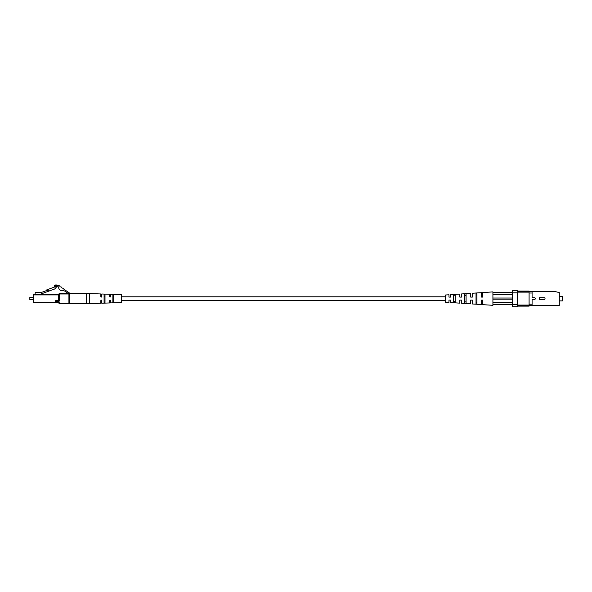 <?xml version="1.0" encoding="UTF-8"?>
<svg xmlns="http://www.w3.org/2000/svg" width="592" height="592" viewBox="0 0 592 592"><rect width="100%" height="100%" fill="white"/><g stroke="black" fill="none" stroke-linecap="round" stroke-linejoin="round"><path stroke-width="0.89" d="M69.382 293.38L67.044 293.521L67.273 292.744L65.046 291.286A4.625 4.625 0 0 0 61.464 290.65C59.688 290.228 58.712 289.029 58.534 287.053A4.418 4.418 0 0 0 56.64 285.795A1.924 1.924 0 0 0 54.338 286.217L54.338 285.3A4.336 4.336 0 0 1 58.238 285.588A1.473 1.473 0 0 1 60.029 286.757L60.221 286.891A1.473 1.473 0 0 1 62.012 288.06L62.204 288.186A1.473 1.473 0 0 1 64.003 289.362L68.968 292.603A0.925 0.925 0 0 1 69.382 293.38M55.226 302.771L33.766 302.771A0.466 0.466 0 0 1 33.3 302.305L33.3 294.905A0.466 0.466 0 0 1 33.766 294.446L58.512 294.446L58.978 294.905L58.978 293.98L58.978 300.551A0.466 0.466 0 0 1 58.512 301.01L56.151 301.01A0.466 0.466 0 0 0 55.692 301.476L55.692 302.305L55.226 302.305L55.226 301.476A0.925 0.925 0 0 1 56.151 300.551L58.512 300.551L58.512 294.905L33.766 294.905L33.766 302.305L55.226 302.305L55.226 302.771L56.151 302.771A0.466 0.466 0 0 1 55.692 302.305L58.512 302.305L58.512 302.771L56.151 302.771L56.151 301.476L55.226 301.476M59.437 303.696A0.466 0.466 0 0 1 58.978 303.23A0.466 0.466 0 0 0 59.437 303.696L59.437 303.23L69.382 303.23A0.466 0.466 0 0 1 68.924 303.696L59.437 303.696A0.466 0.466 0 0 1 58.978 303.23A0.466 0.466 0 0 0 58.512 302.771M60.132 293.521L61.057 293.521L60.132 293.521M58.512 294.446A0.466 0.466 0 0 0 58.978 293.98A0.466 0.466 0 0 1 59.437 293.521L68.924 293.521A0.466 0.466 0 0 1 69.382 293.98A0.466 0.466 0 0 0 68.924 293.521A0.466 0.466 0 0 1 69.382 293.98L59.437 293.98L59.437 300.551A0.925 0.925 0 0 1 58.512 301.476A0.925 0.925 0 0 0 59.437 300.551L58.512 300.551L58.512 301.476L56.151 301.476L56.151 300.551M29.829 299.759L29.829 297.45L29.829 299.759L33.3 299.759M46.176 290.709A0.466 0.466 0 0 0 46.435 290.465L46.62 290.073A0.466 0.466 0 0 1 46.886 289.828L55.234 286.794L55.234 285.958L56.728 286.735L54.708 288.985L40.937 293.995L40.937 294.446M29.829 297.45L33.3 297.45M49.062 290.642L47.323 291.271L47.005 290.406L48.744 289.769L49.188 290.99M35.15 294.446L35.15 293.077A0.466 0.466 0 0 1 35.616 292.611L40.937 292.611L47.005 290.406M68.924 303.696A0.466 0.466 0 0 0 69.382 303.23A0.466 0.466 0 0 1 68.924 303.696L68.924 293.521M33.766 302.771A0.466 0.466 0 0 1 33.3 302.305L33.766 302.771A0.466 0.466 0 0 1 33.3 302.305M58.978 293.98A0.466 0.466 0 0 1 59.437 293.521L58.978 293.98A0.466 0.466 0 0 1 59.437 293.521M121.663 302.542L121.663 294.675L110.556 294.291L110.556 296.636L110.097 297.103L109.631 296.636L109.631 294.261L101.772 293.995L101.772 296.636L101.306 297.103L100.847 296.636L100.847 293.958L89.473 293.573L89.473 303.644L100.847 303.252L100.847 300.573L101.306 300.107L101.772 300.573L101.772 303.222L109.631 302.949L109.631 300.573L110.097 300.107L110.556 300.573L110.556 302.919L121.663 302.542M112.872 302.342L112.872 294.868L113.331 294.675L113.797 294.905L113.797 302.305L112.872 302.342M104.081 302.682L104.081 294.535L104.547 294.35L105.006 294.564L105.006 302.645L104.081 302.682M112.872 300.817L113.797 300.795M104.081 301.025L105.006 301.002M105.006 296.215L104.081 296.192M113.797 296.414L112.872 296.392M69.382 293.521L69.382 303.696L86.306 303.696L86.306 293.521L69.382 293.521M532.097 293.01L529.093 293.01L529.093 291.664L532.097 291.664L532.097 297.695L534.413 297.695A0.91 0.91 0 0 1 535.323 298.605A0.91 0.91 0 0 1 534.413 299.515L532.097 299.515L532.097 305.546L529.093 305.546L529.093 304.207L532.097 304.207M539.497 297.695L544.122 297.695A0.91 0.91 0 0 1 545.032 298.605A0.91 0.91 0 0 1 544.122 299.515L539.497 299.515L539.497 297.695M529.093 293.01L529.093 304.207M532.097 305.546L559.299 305.546L559.299 292.589L555.599 291.664L532.097 291.664M517.526 291.086L529.093 291.086L529.093 291.664L517.526 291.664M517.526 305.546L529.093 305.546L529.093 306.123L517.526 306.123M517.526 305.08L529.093 305.08M529.093 292.13L517.526 292.13M517.526 290.509L517.526 292.825L512.346 292.825L512.346 290.509L517.526 290.509M517.526 304.392L517.526 306.7L512.346 306.7L512.346 304.392L517.526 304.392L517.526 292.825M512.346 292.825L512.346 304.392M559.299 300.884L562.4 300.884L562.4 296.326L559.299 296.326M455.211 301.454L453.59 301.387L455.211 301.454M455.211 302.564L453.59 302.453L453.59 294.764L455.211 294.646L455.211 302.564M453.59 295.822L455.211 295.756M466.082 301.876L464.461 301.816M466.082 303.319L464.461 303.208L464.461 294.002L466.082 293.891L466.082 303.319M464.461 295.401L466.082 295.334M476.952 302.29L476.027 302.26M476.952 304.059L476.027 303.999L476.027 293.21L476.952 293.151L476.952 304.059M476.027 294.957L476.952 294.92M448.965 300.107L450.586 300.107L448.965 300.107L448.965 302.438L445.495 302.216L445.495 295.001L448.965 294.772L448.965 297.103L450.586 297.103L450.586 294.668L459.836 294.061L459.836 297.103L461.457 297.103L461.457 293.958L470.707 293.351L470.707 297.103L472.327 297.103L472.327 293.247L481.577 292.64L481.577 297.103L482.502 297.103L482.502 292.581L492.914 291.9L492.914 292.478L512.346 292.478M448.965 297.103L450.586 297.103L448.965 297.103M459.836 297.103L460.435 297.103M482.502 297.103L481.577 297.103L482.502 297.103M454.478 294.698L455.211 294.646M461.131 300.107L459.836 300.107L459.836 303.148L450.586 302.549L450.586 300.107M459.836 300.107L461.457 300.107L459.836 300.107M470.707 300.107L472.327 300.107L470.707 300.107L470.707 303.866L461.457 303.259L461.457 300.107M481.577 300.107L482.502 300.107L481.577 300.107L481.577 304.577L472.327 303.97L472.327 300.107M512.346 304.739L492.914 304.739L492.914 305.317L482.502 304.636L482.502 300.107M492.914 292.478L492.914 304.739M512.346 294.786L492.914 294.786M492.914 302.423L512.346 302.423M492.914 298.028L512.346 298.028M492.914 299.182L512.346 299.182M58.978 303.23L59.437 303.23A0.925 0.925 0 0 0 58.512 302.305M33.766 294.446L33.3 294.905M445.495 296.784L121.663 296.784M445.495 300.425L121.663 300.425M86.306 303.696L89.473 303.644M86.306 293.521L89.473 293.573"/></g></svg>

